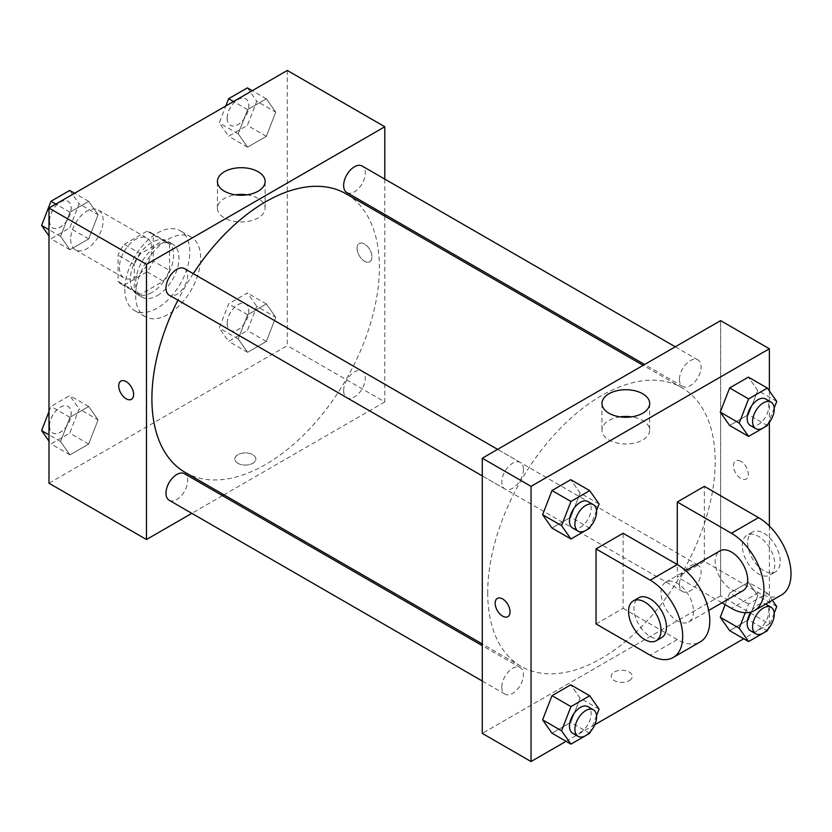 <?xml version="1.0" encoding="UTF-8"?>
<svg xmlns="http://www.w3.org/2000/svg" width="832" height="832" viewBox="0 0 832 832"><rect width="100%" height="100%" fill="white"/><g stroke="black" fill="none" stroke-linecap="round" stroke-linejoin="round"><path stroke-width="0.62" stroke-dasharray="4.16 3.12" d="M70.658 239.325A22.984 13.27 120 0 0 75.41 249.839A22.984 13.27 120 0 0 98.394 236.569A22.984 13.27 120 0 0 98.394 210.038A22.984 13.27 120 0 0 80.683 216.195A22.984 13.27 120 0 0 70.658 239.325M119.402 267.467A22.984 13.27 120 0 0 124.155 277.982A22.984 13.27 120 0 0 147.139 264.711A22.984 13.27 120 0 0 147.139 238.181A22.984 13.27 120 0 0 129.428 244.338A22.984 13.27 120 0 0 119.402 267.467M124.249 244.338L147.046 231.171A29.661 17.129 120 0 1 150.478 232.398A29.661 17.129 120 0 1 153.254 234.759L153.254 261.082A29.661 17.129 120 0 1 147.046 271.825L124.249 284.991A29.661 17.129 120 0 1 120.817 283.764A29.661 17.129 120 0 1 118.05 281.414L118.05 255.081A29.661 17.129 120 0 1 124.249 244.338L140.494 253.718L163.301 240.552L147.046 231.171M147.046 271.825L163.301 281.206L140.494 294.372L124.249 284.991M118.05 281.414L134.295 290.794L134.295 264.462L118.05 255.081M134.295 290.794A29.661 17.129 120 0 0 137.072 293.145A29.661 17.129 120 0 0 140.494 294.372M163.301 281.206A29.661 17.129 120 0 0 169.499 270.462L153.254 261.082M163.301 240.552A29.661 17.129 120 0 1 166.733 241.779A29.661 17.129 120 0 1 169.499 244.14L169.499 270.462M140.494 253.718A29.661 17.129 120 0 0 134.295 264.462M151.902 292.479A30.638 17.69 -60 0 1 136.583 293.998A30.638 17.69 -60 0 1 136.583 258.617A30.638 17.69 -60 0 1 167.222 240.926A30.638 17.69 -60 0 1 171.912 265.481A30.638 17.69 -60 0 1 151.902 292.479M157.31 295.61A30.638 17.69 120 0 0 177.33 268.611A30.638 17.69 120 0 0 172.63 244.057A30.638 17.69 120 0 0 149.022 252.262A30.638 17.69 120 0 0 135.647 283.098A30.638 17.69 120 0 0 141.991 297.128A30.638 17.69 120 0 0 157.31 295.61M169.499 244.14L153.254 234.759M124.821 289.349A45.958 26.53 120 0 0 134.337 310.388A45.958 26.53 120 0 0 180.294 283.858A45.958 26.53 120 0 0 180.294 230.786A45.958 26.53 120 0 0 144.882 243.1A45.958 26.53 120 0 0 124.821 289.349M135.647 295.61A45.958 26.53 120 0 0 145.163 316.649A45.958 26.53 120 0 0 191.131 290.108A45.958 26.53 120 0 0 191.131 237.047A45.958 26.53 120 0 0 155.709 249.361A45.958 26.53 120 0 0 135.647 295.61M275.735 317.294L266.354 341.474L247.593 352.31L238.212 338.967L247.593 314.787L266.354 303.95L275.735 317.294L266.354 341.474L247.593 352.31L238.212 338.967L247.593 314.787L266.354 303.95L275.735 317.294L256.776 306.353L247.395 330.533L228.634 341.37L219.253 328.016L228.634 303.836L247.395 293.01L256.776 306.353M275.735 112.154L266.354 136.334L247.593 147.17L238.212 133.827L247.593 109.647L266.354 98.81L275.735 112.154L266.354 136.334L247.593 147.17L238.212 133.827L247.593 109.647L266.354 98.81L275.735 112.154L256.776 101.213L247.395 125.393L228.634 136.23L219.253 122.876L225.826 105.955M287.31 70.46L287.31 345.644L48.984 483.236M98.082 419.869L88.702 444.049L69.94 454.875L60.559 441.532L69.94 417.352L88.702 406.515L98.082 419.869L88.702 444.049L69.94 454.875L60.559 441.532L69.94 417.352L88.702 406.515L98.082 419.869L79.123 408.918L69.742 433.098L50.981 443.934L48.984 441.095M98.082 214.729L88.702 238.909L69.94 249.735L60.559 236.392L69.94 212.212L88.702 201.375L98.082 214.729L88.702 238.909L69.94 249.735L60.559 236.392L69.94 212.212L88.702 201.375L98.082 214.729L79.123 203.778L69.742 227.958L50.981 238.794L48.984 235.955M384.8 216.185L384.8 401.929L287.31 345.644M384.8 401.929L223.943 494.801M222.466 495.654L191.828 513.344M237.89 463.299A10.535 6.084 0 0 0 249.361 464.62A10.535 6.084 0 0 0 255.861 459.004A10.535 6.084 0 0 0 245.336 452.92A10.535 6.084 0 0 0 234.801 459.004A10.535 6.084 0 0 0 237.89 463.299A10.535 6.084 0 0 0 249.361 464.61A10.535 6.084 0 0 0 255.861 458.994A10.535 6.084 0 0 0 245.336 452.92A10.535 6.084 0 0 0 234.801 458.994A10.535 6.084 0 0 0 237.89 463.299M185.214 472.441A160.857 92.872 120 0 0 346.07 379.569A160.857 92.872 120 0 0 346.07 193.825M193.242 273.645A160.857 92.872 120 0 0 177.923 300.175M384.8 179.098L384.8 214.479M346.809 192.546A15.319 8.84 120 0 0 362.128 183.706A15.319 8.84 120 0 0 362.128 166.015M343.637 390.676A15.319 8.84 120 0 0 346.809 397.686A15.319 8.84 120 0 0 362.128 388.835A15.319 8.84 120 0 0 362.128 371.155A15.319 8.84 120 0 0 350.324 375.253A15.319 8.84 120 0 0 343.637 390.676M169.156 500.25A15.319 8.84 120 0 0 184.475 491.41A15.319 8.84 120 0 0 184.475 473.72M184.475 268.58A15.319 8.84 -60 0 1 187.647 275.59A15.319 8.84 -60 0 1 180.96 291.013A15.319 8.84 -60 0 1 169.156 295.11M357.042 248.31A10.535 6.084 -120 0 0 361.639 258.908A10.535 6.084 -120 0 0 369.762 261.737A10.535 6.084 -120 0 0 369.762 249.569A10.535 6.084 -120 0 0 359.226 243.485A10.535 6.084 -120 0 0 357.042 248.31A10.535 6.084 -120 0 0 361.639 258.908A10.535 6.084 -120 0 0 369.751 261.737A10.535 6.084 -120 0 0 369.751 249.569A10.535 6.084 -120 0 0 359.216 243.495A10.535 6.084 -120 0 0 357.042 248.31M120.91 381.077L120.91 381.077A10.535 6.084 60 0 1 129.022 383.906A10.535 6.084 60 0 1 133.63 394.503A10.535 6.084 60 0 1 131.446 399.318L131.435 399.329M247.052 194.823A23.847 13.77 180 0 1 265.117 208.187A23.847 13.77 180 0 1 250.39 220.906A23.847 13.77 180 0 1 224.401 217.922A23.847 13.77 180 0 1 217.422 208.187A23.847 13.77 180 0 1 235.487 194.823M487.708 592.675A160.857 92.872 120 0 0 521.03 666.318A160.857 92.872 120 0 0 681.886 573.446A160.857 92.872 120 0 0 681.876 387.702A160.857 92.872 120 0 0 557.929 430.799A160.857 92.872 120 0 0 487.708 592.675M523.463 469.477A15.319 8.84 -60 0 1 516.776 484.89A15.319 8.84 -60 0 1 504.962 488.998A15.319 8.84 -60 0 1 504.962 471.307A15.319 8.84 -60 0 1 520.281 462.457A15.319 8.84 -60 0 1 523.463 469.477M679.453 584.553A15.319 8.84 120 0 0 682.625 591.562A15.319 8.84 120 0 0 697.944 582.722A15.319 8.84 120 0 0 697.944 565.032A15.319 8.84 120 0 0 686.14 569.13A15.319 8.84 120 0 0 679.453 584.553M501.79 687.118A15.319 8.84 120 0 0 504.962 694.138A15.319 8.84 120 0 0 520.281 685.287A15.319 8.84 120 0 0 520.281 667.597A15.319 8.84 120 0 0 508.477 671.705A15.319 8.84 120 0 0 501.79 687.118M679.453 379.413A15.319 8.84 120 0 0 682.625 386.422A15.319 8.84 120 0 0 697.944 377.582A15.319 8.84 120 0 0 697.944 359.892A15.319 8.84 120 0 0 686.14 363.99A15.319 8.84 120 0 0 679.453 379.413M720.616 595.806L482.29 733.398L720.616 595.806L720.616 411.237L720.616 595.806L769.361 623.948L743.725 638.747M720.616 320.622L720.616 411.237L720.616 320.622M69.742 190.434L79.123 203.778M49.535 220.865A15.319 8.84 120 0 0 52.707 227.885A15.319 8.84 120 0 0 68.026 219.034A15.319 8.84 120 0 0 68.026 201.344A15.319 8.84 120 0 0 56.212 205.452A15.319 8.84 120 0 0 49.535 220.865M88.702 238.909L69.742 227.958M69.94 249.735L50.981 238.794M60.559 236.392L48.984 229.715M69.94 212.212L55.858 204.079M88.702 201.375L74.62 193.253M49.483 220.844A15.319 8.84 120 0 0 52.655 227.854A15.319 8.84 120 0 0 67.974 219.014A15.319 8.84 120 0 0 67.974 201.323A15.319 8.84 120 0 0 56.17 205.431A15.319 8.84 120 0 0 49.483 220.844M247.395 87.87L256.776 101.213M227.188 118.3A15.319 8.84 120 0 0 230.36 125.31A15.319 8.84 120 0 0 245.679 116.47A15.319 8.84 120 0 0 245.679 98.779A15.319 8.84 120 0 0 233.875 102.887A15.319 8.84 120 0 0 227.188 118.3M266.354 136.334L247.395 125.393M247.593 147.17L228.634 136.23M238.212 133.827L219.253 122.876M247.593 109.647L233.511 101.514M266.354 98.81L252.273 90.678M227.146 118.279A15.319 8.84 120 0 0 230.318 125.289A15.319 8.84 120 0 0 245.638 116.438A15.319 8.84 120 0 0 245.638 98.758A15.319 8.84 120 0 0 233.834 102.856A15.319 8.84 120 0 0 227.146 118.279M48.984 411.549L50.981 406.411L69.742 395.574L79.123 408.918M49.535 426.005A15.319 8.84 120 0 0 52.707 433.025A15.319 8.84 120 0 0 68.026 424.174A15.319 8.84 120 0 0 68.026 406.484A15.319 8.84 120 0 0 56.212 410.592A15.319 8.84 120 0 0 49.535 426.005M88.702 444.049L69.742 433.098M69.94 454.875L50.981 443.934M60.559 441.532L48.984 434.855M69.94 417.352L50.981 406.411M88.702 406.515L69.742 395.574M49.483 425.984A15.319 8.84 120 0 0 52.655 432.994A15.319 8.84 120 0 0 67.974 424.154A15.319 8.84 120 0 0 67.974 406.463A15.319 8.84 120 0 0 56.17 410.571A15.319 8.84 120 0 0 49.483 425.984M227.188 323.44A15.319 8.84 120 0 0 230.36 330.45A15.319 8.84 120 0 0 245.679 321.61A15.319 8.84 120 0 0 245.679 303.919A15.319 8.84 120 0 0 233.875 308.027A15.319 8.84 120 0 0 227.188 323.44M266.354 341.474L247.395 330.533M247.593 352.31L228.634 341.37M238.212 338.967L219.253 328.016M247.593 314.787L228.634 303.836M266.354 303.95L247.395 293.01M227.146 323.419A15.319 8.84 120 0 0 230.318 330.429A15.319 8.84 120 0 0 245.638 321.578A15.319 8.84 120 0 0 245.638 303.898A15.319 8.84 120 0 0 233.834 307.996A15.319 8.84 120 0 0 227.146 323.419M596.534 510.578L590.283 526.677M572.666 528.081A15.319 8.84 120 0 0 587.985 519.241A15.319 8.84 120 0 0 587.985 501.55M599.092 503.984L580.133 493.033L570.752 517.213L551.99 528.05L570.752 517.213L589.711 528.164M580.133 493.033L570.752 479.69L580.133 493.033L570.752 517.213M774.186 408.013L767.946 424.112M750.329 425.516A15.319 8.84 120 0 0 765.648 416.666A15.319 8.84 120 0 0 765.648 398.975M776.745 401.409L757.786 390.468L748.405 414.648L729.643 425.485L748.405 414.648L767.364 425.589M757.786 390.468L748.405 377.125L757.786 390.468L748.405 414.648M596.534 715.718L590.283 731.817M572.666 733.221A15.319 8.84 120 0 0 587.985 724.381A15.319 8.84 120 0 0 587.985 706.69M599.092 709.124L580.133 698.173L570.752 722.353L551.99 733.19L570.752 722.353L589.711 733.304M580.133 698.173L570.752 684.83L580.133 698.173L570.752 722.353M774.186 613.142L767.946 629.252M745.233 612.737L748.602 604.042L767.364 593.206L772.325 600.257M750.329 630.656A15.319 8.84 120 0 0 765.648 621.806A15.319 8.84 120 0 0 765.648 604.115A15.319 8.84 120 0 0 750.849 612.092M776.745 606.549L757.786 595.608L748.405 619.788L729.643 630.625L748.405 619.788L767.364 630.729M748.602 604.042L729.643 593.091L725.15 604.687L729.643 593.091L748.405 582.265L757.786 595.608L748.405 619.788M767.364 593.206L748.405 582.265L757.786 595.608M507.874 616.658L507.874 616.647A10.535 6.084 -120 0 0 507.874 616.647A10.535 6.084 -120 0 0 507.874 604.49A10.535 6.084 -120 0 0 497.338 598.406L497.338 598.406M620.048 416.853A23.847 13.77 0 0 0 601.973 430.206A23.847 13.77 0 0 0 625.83 443.976A23.847 13.77 0 0 0 649.678 430.206A23.847 13.77 0 0 0 642.689 420.472A23.847 13.77 0 0 0 631.602 416.853M740.917 461.344A10.535 6.084 -120 0 0 735.654 460.824A10.535 6.084 -120 0 0 735.654 472.982A10.535 6.084 -120 0 0 746.19 479.066A10.535 6.084 -120 0 0 747.802 470.621A10.535 6.084 -120 0 0 740.917 461.344A10.535 6.084 60 0 1 747.802 470.621A10.535 6.084 60 0 1 746.179 479.066A10.535 6.084 60 0 1 735.654 472.982A10.535 6.084 60 0 1 735.654 460.824A10.535 6.084 60 0 1 740.917 461.344M769.361 390.905L769.361 422.375M769.361 526.032L769.361 623.948M629.21 680.628A10.535 6.084 0 0 0 632.299 676.333A10.535 6.084 0 0 0 621.764 670.249A10.535 6.084 0 0 0 611.229 676.333A10.535 6.084 0 0 0 617.729 681.949A10.535 6.084 0 0 0 629.21 680.628A10.535 6.084 180 0 1 617.729 681.938A10.535 6.084 180 0 1 611.229 676.322A10.535 6.084 180 0 1 621.764 670.249A10.535 6.084 180 0 1 632.299 676.322A10.535 6.084 180 0 1 629.21 680.628M594.797 724.734L566.072 741.322M729.643 593.091L748.405 582.265M781.508 594.953A45.958 26.53 60 0 1 758.524 592.686L704.361 561.413L677.279 577.044L677.279 564.533M704.361 561.413L704.361 486.356M596.034 623.948L623.116 608.317L623.116 533.26M693.534 611.447A22.984 13.27 60 0 1 688.771 621.962A22.984 13.27 60 0 1 665.787 608.691A22.984 13.27 60 0 1 665.787 582.161A22.984 13.27 60 0 1 683.498 588.318A22.984 13.27 60 0 1 693.534 611.447M623.116 608.317L677.279 639.59A45.958 26.53 -120 0 0 700.263 641.867M742.934 590.689A22.984 13.27 60 0 1 719.95 577.429A22.984 13.27 60 0 1 719.95 550.888M721.926 602.826L677.279 577.044M661.69 637.593A22.984 13.27 60 0 1 638.706 624.333A22.984 13.27 60 0 1 638.706 597.792M742.279 545.771A22.984 13.27 60 0 1 747.032 535.257A22.984 13.27 60 0 1 770.016 548.517A22.984 13.27 60 0 1 770.016 575.058A22.984 13.27 60 0 1 752.305 568.901A22.984 13.27 60 0 1 742.279 545.771M747.698 542.651A22.984 13.27 -120 0 0 757.723 565.77A22.984 13.27 -120 0 0 775.434 571.927A22.984 13.27 -120 0 0 775.434 545.397A22.984 13.27 -120 0 0 752.45 532.126A22.984 13.27 -120 0 0 747.698 542.651M677.279 639.59L650.198 655.221M758.524 592.686L731.442 608.317M75.41 249.839L124.155 277.982M98.394 210.038L147.139 238.181M172.63 244.057L167.222 240.926M141.991 297.128L136.583 293.998M166.733 241.779L150.478 232.398M137.072 293.145L120.817 283.764M191.131 237.047L180.294 230.786M145.163 316.649L134.337 310.388M265.117 208.187L265.117 181.47M217.422 208.187L217.422 181.47M681.876 387.702L643.146 365.342M521.03 666.318L482.29 643.958M482.29 475.904L504.962 488.998M497.609 449.374L520.281 462.457M697.944 565.032L362.128 371.155M682.625 591.562L346.809 397.686M520.281 667.597L482.29 645.663M504.962 694.138L482.29 681.044M697.944 359.892L675.272 346.798M682.625 386.422L644.634 364.489M601.973 403.489L601.973 430.206M649.678 403.489L649.678 430.206M688.771 621.962L708.677 610.47M665.787 582.161L685.693 570.669M752.45 532.126L747.032 535.257M775.434 571.927L770.016 575.058"/><path stroke-width="1.25" d="M191.828 513.344L146.484 539.521L48.984 483.236L48.984 208.052L287.31 70.46L384.8 126.745L384.8 179.098M223.943 494.801L222.466 495.654M177.923 300.175A160.857 92.872 120 0 0 151.902 398.798A160.857 92.872 120 0 0 185.214 472.441L482.29 643.958M643.146 365.342L346.07 193.825A160.857 92.872 120 0 0 193.242 273.645M384.8 214.479L384.8 216.185M146.484 539.521L146.484 264.337L384.8 126.745M675.272 346.798L362.128 166.015A15.319 8.84 120 0 0 350.324 170.113A15.319 8.84 120 0 0 343.637 185.536A15.319 8.84 120 0 0 346.809 192.546L644.634 364.489M482.29 645.663L184.475 473.72A15.319 8.84 120 0 0 172.671 477.828A15.319 8.84 120 0 0 165.984 493.241A15.319 8.84 120 0 0 169.156 500.25L482.29 681.044M482.29 475.904L169.156 295.11A15.319 8.84 -60 0 1 169.156 277.42A15.319 8.84 -60 0 1 184.475 268.58L497.609 449.374M146.484 264.337L48.984 208.052M224.401 191.204A23.847 13.77 180 0 1 217.422 181.47A23.847 13.77 180 0 1 241.27 167.7A23.847 13.77 180 0 1 265.117 181.47A23.847 13.77 180 0 1 250.39 194.189A23.847 13.77 180 0 1 224.401 191.204M133.619 394.503A10.535 6.084 60 0 1 131.435 399.329A10.535 6.084 60 0 1 120.91 393.245A10.535 6.084 60 0 1 120.91 381.077A10.535 6.084 60 0 1 129.022 383.906A10.535 6.084 60 0 1 133.619 394.503M131.446 399.318A10.535 6.084 60 0 1 120.91 393.245A10.535 6.084 60 0 1 120.91 381.077M235.487 194.823A23.847 13.77 180 0 1 247.052 194.823M566.072 741.322L531.045 761.54L482.29 733.398L482.29 458.214L720.616 320.622L769.361 348.764L769.361 390.905M48.984 235.955L41.6 225.451L50.981 201.271L69.742 190.434L74.62 193.253M48.984 229.715L41.6 225.451M55.858 204.079L50.981 201.271M225.826 105.955L228.634 98.696L247.395 87.87L252.273 90.678M233.511 101.514L228.634 98.696M48.984 441.095L41.6 430.591L48.984 411.549M48.984 434.855L41.6 430.591M590.283 526.677L589.711 528.164L570.95 538.99L561.569 525.647L570.95 501.467L589.711 490.63L599.092 503.984L596.534 510.578M593.403 504.67L587.985 501.55A15.319 8.84 120 0 0 576.181 505.648A15.319 8.84 120 0 0 569.494 521.071A15.319 8.84 120 0 0 572.666 528.081L578.084 531.211A15.319 8.84 120 0 0 593.403 522.361A15.319 8.84 120 0 0 593.403 504.67A15.319 8.84 120 0 0 581.599 508.778A15.319 8.84 120 0 0 574.912 524.191A15.319 8.84 120 0 0 578.084 531.211M570.95 538.99L551.99 528.05L542.61 514.706L551.99 490.526L570.752 479.69L589.711 490.63M561.569 525.647L542.61 514.706L551.99 490.526L570.752 479.69M570.95 501.467L551.99 490.526M767.946 424.112L767.364 425.589L748.602 436.426L739.222 423.082L748.602 398.902L767.364 388.066L776.745 401.409L774.186 408.013M771.056 402.106L765.648 398.975A15.319 8.84 120 0 0 753.844 403.083A15.319 8.84 120 0 0 747.157 418.496A15.319 8.84 120 0 0 750.329 425.516L755.737 428.636A15.319 8.84 120 0 0 771.056 419.796A15.319 8.84 120 0 0 771.056 402.106A15.319 8.84 120 0 0 759.252 406.214A15.319 8.84 120 0 0 752.565 421.626A15.319 8.84 120 0 0 755.737 428.636M748.602 436.426L729.643 425.485L720.262 412.131L729.643 387.951L748.405 377.125L767.364 388.066M739.222 423.082L720.262 412.131L729.643 387.951L748.405 377.125M748.602 398.902L729.643 387.951M590.283 731.817L589.711 733.304L570.95 744.13L561.569 730.787L570.95 706.607L589.711 695.77L599.092 709.124L596.534 715.718M593.403 709.81L587.985 706.69A15.319 8.84 120 0 0 576.181 710.788A15.319 8.84 120 0 0 569.494 726.211A15.319 8.84 120 0 0 572.666 733.221L578.084 736.351A15.319 8.84 120 0 0 593.403 727.501A15.319 8.84 120 0 0 593.403 709.81A15.319 8.84 120 0 0 581.599 713.918A15.319 8.84 120 0 0 574.912 729.331A15.319 8.84 120 0 0 578.084 736.351M570.95 744.13L551.99 733.19L542.61 719.846L551.99 695.666L570.752 684.83L589.711 695.77M561.569 730.787L542.61 719.846L551.99 695.666L570.752 684.83M570.95 706.607L551.99 695.666M772.325 600.257L776.745 606.549L774.186 613.142M767.946 629.252L767.364 630.729L748.602 641.566L739.222 628.222L745.233 612.737M750.849 612.092A15.319 8.84 120 0 0 747.157 623.636A15.319 8.84 120 0 0 750.329 630.656L755.737 633.776A15.319 8.84 120 0 0 771.056 624.936A15.319 8.84 120 0 0 771.056 607.246A15.319 8.84 120 0 0 759.252 611.354A15.319 8.84 120 0 0 752.565 626.766A15.319 8.84 120 0 0 755.737 633.776M765.648 604.115A15.319 8.84 120 0 0 765.638 604.115L771.056 607.246M748.602 641.566L729.643 630.625L720.262 617.271L725.15 604.687L720.262 617.271L739.222 628.222M502.611 616.127A10.535 6.084 -120 0 0 507.874 616.658A10.535 6.084 60 0 1 502.601 616.127A10.535 6.084 60 0 1 495.726 606.85A10.535 6.084 60 0 1 497.338 598.416A10.535 6.084 -120 0 0 495.726 606.85A10.535 6.084 -120 0 0 502.611 616.127M497.338 598.416A10.535 6.084 60 0 1 507.874 604.49A10.535 6.084 60 0 1 507.874 616.658M531.045 761.54L531.045 486.356L482.29 458.214L720.616 320.622M482.29 733.398L482.29 458.214M642.689 393.754A23.847 13.77 180 0 1 649.678 403.489A23.847 13.77 180 0 1 625.83 417.258A23.847 13.77 180 0 1 601.973 403.489A23.847 13.77 180 0 1 616.699 390.77A23.847 13.77 180 0 1 642.689 393.754M531.045 486.356L769.361 348.764M631.602 416.853A23.847 13.77 0 0 0 620.048 416.853M769.361 422.375L769.361 526.032M743.725 638.747L594.797 724.734M729.643 630.625L720.262 617.271M729.643 425.485L720.262 412.131M551.99 528.05L542.61 514.706M551.99 733.19L542.61 719.846M596.034 548.902L650.198 580.174A45.958 26.53 60 0 1 680.222 620.672A45.958 26.53 60 0 1 673.182 657.498A45.958 26.53 60 0 1 650.198 655.221L596.034 623.948L596.034 548.902L623.116 533.26L677.279 564.533L677.279 501.998L704.361 486.356L758.524 517.629A45.958 26.53 60 0 1 788.549 558.126A45.958 26.53 60 0 1 781.508 594.953L754.426 610.594A45.958 26.53 60 0 1 731.442 608.317L721.926 602.826M673.182 657.498L700.263 641.867A45.958 26.53 -120 0 0 707.304 605.03A45.958 26.53 -120 0 0 677.279 564.533L650.198 580.174M685.693 570.669L719.95 550.888A22.984 13.27 60 0 1 737.662 557.045A22.984 13.27 60 0 1 747.698 580.174A22.984 13.27 60 0 1 742.934 590.689L708.677 610.47M758.524 517.629L731.442 533.26L677.279 501.998M731.442 533.26A45.958 26.53 60 0 1 761.467 573.768A45.958 26.53 60 0 1 754.426 610.594M633.298 600.922L638.706 597.792A22.984 13.27 60 0 1 656.417 603.949A22.984 13.27 60 0 1 666.453 627.078A22.984 13.27 60 0 1 661.69 637.593L656.271 640.723A22.984 13.27 60 0 1 633.298 627.453A22.984 13.27 60 0 1 633.298 600.922A22.984 13.27 60 0 1 650.998 607.079A22.984 13.27 60 0 1 661.034 630.209A22.984 13.27 60 0 1 656.271 640.723"/></g></svg>

